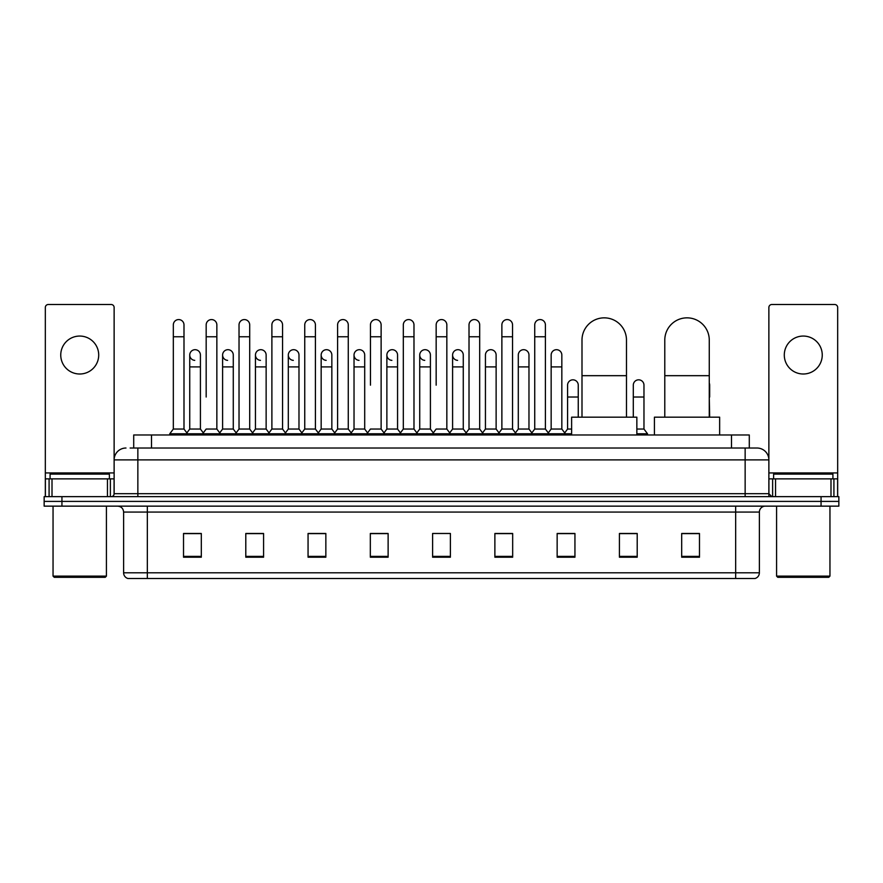 <?xml version="1.0" encoding="UTF-8"?>
<svg xmlns="http://www.w3.org/2000/svg" width="883" height="883" viewBox="0 0 883 883"><rect width="100%" height="100%" fill="white"/><g stroke="black" fill="none" stroke-linecap="round" stroke-linejoin="round"><path stroke-width="1.32" d="M133.708 448.023L133.708 434.977L749.292 434.977L749.292 448.023M130.419 448.023L752.857 448.023M130.143 448.023L137.858 448.023L137.858 459.888L114.128 459.888L114.128 493.685A2.969 2.969 0 0 1 111.17 496.654M125.993 448.023A11.865 11.865 0 0 0 114.128 459.888L114.128 307.472A2.969 2.969 0 0 0 111.17 304.503L48.3 304.503A2.969 2.969 0 0 0 45.331 307.472L45.331 478.862L52.009 478.862L52.009 496.654M757.007 448.023A11.865 11.865 0 0 1 768.872 459.888L745.142 459.888L745.142 448.023L756.83 448.023M830.991 496.654L830.991 478.862L837.669 478.862L837.669 496.654L837.669 307.472A2.969 2.969 0 0 0 834.7 304.503L771.83 304.503A2.969 2.969 0 0 0 768.872 307.472L768.872 493.685L771.83 496.654M61.942 496.654L44.15 496.654L44.15 501.401L61.942 501.401L44.15 501.401L44.15 506.147L61.942 506.147L61.942 501.401L821.058 501.401L61.942 501.401L61.942 496.654L821.058 496.654L821.058 501.401L838.85 501.401L821.058 501.401L821.058 506.147L61.942 506.147M838.85 496.654L838.85 501.401L838.85 496.654L821.058 496.654M759.38 572.802C759.214 575.65 757.791 577.548 755.108 578.497L735.66 578.497L735.66 572.802L759.38 572.802L759.38 512.074A5.927 5.927 0 0 1 765.307 506.147M735.66 578.497L127.892 578.497A5.927 5.927 0 0 1 123.62 572.802L123.62 512.074C123.267 508.476 121.291 506.5 117.693 506.147M699.479 557.206L699.479 533.487L681.687 533.487L681.687 557.206L699.479 557.206M637.206 557.206L637.206 533.487L619.413 533.487L619.413 557.206L637.206 557.206M574.943 557.206L574.943 533.487L557.151 533.487L557.151 557.206L574.943 557.206M512.67 557.206L512.67 533.487L494.877 533.487L494.877 557.206L512.67 557.206M201.313 557.206L201.313 533.487L183.521 533.487L183.521 557.206L201.313 557.206M263.587 557.206L263.587 533.487L245.794 533.487L245.794 557.206L263.587 557.206M325.849 557.206L325.849 533.487L308.057 533.487L308.057 557.206L325.849 557.206M388.123 557.206L388.123 533.487L370.33 533.487L370.33 557.206L388.123 557.206M450.396 557.206L450.396 533.487L432.604 533.487L432.604 557.206L450.396 557.206M838.85 506.147L838.85 501.401L838.85 506.147L821.058 506.147M566.996 533.608L562.427 533.608M632.703 533.608L625.583 533.608M386.29 533.608L381.721 533.487M320.573 533.608L316.004 533.608M254.867 533.608L250.297 533.608M183.521 533.608L201.015 533.608M189.15 533.608L184.591 533.608M501.279 533.487L496.71 533.608M435.573 533.487L447.427 533.487M388.123 533.608L370.33 533.608M325.849 533.608L308.057 533.608M263.587 533.608L245.794 533.608M512.67 533.608L494.877 533.608M574.943 533.608L557.151 533.608M637.206 533.608L619.413 533.608M699.479 533.608L681.687 533.608M79.735 336.059A18.973 18.973 0 0 0 60.75 355.032A18.973 18.973 0 0 0 79.735 374.006A18.973 18.973 0 0 0 98.708 355.032A18.973 18.973 0 0 0 79.735 336.059M107.461 496.654L107.461 478.862L52.009 478.862M107.461 478.862L114.128 478.862M45.331 496.654L45.331 478.862M105.232 577.305L54.227 577.305L53.046 576.124L106.424 576.124L105.232 577.305M53.046 506.147L53.046 576.124M106.424 506.147L106.424 576.124M109.382 478.862L109.382 474.116L50.077 474.116L50.077 478.862M581.996 417.184L581.996 340.087A22.241 22.241 0 0 1 604.237 317.847A22.241 22.241 0 0 1 626.477 340.087A22.241 22.241 0 0 0 604.237 317.847M626.477 417.184L626.477 340.087M636.853 434.977L636.853 417.184L571.621 417.184L571.621 434.977M664.789 417.184L664.789 340.087A22.241 22.241 0 0 1 687.029 317.847A22.241 22.241 0 0 1 709.27 340.087A22.241 22.241 0 0 0 687.029 317.847M709.27 417.184L709.27 340.087M719.645 434.977L719.645 417.184L654.413 417.184L654.413 434.977M173.322 336.765L183.995 336.765L183.995 429.05L173.322 429.05L173.322 324.9A5.342 5.342 0 0 1 178.995 319.58A5.342 5.342 0 0 1 183.995 324.9A5.342 5.342 0 0 0 178.995 319.58M173.322 429.05L169.757 433.785L169.757 434.977M183.995 429.05L187.549 433.785L169.757 433.785M206.169 397.019L206.169 336.765L216.854 336.765L216.854 429.05L206.169 429.05L202.615 433.785L187.549 433.785L187.549 434.977M206.169 336.765L206.169 324.9A5.342 5.342 0 0 1 211.843 319.58A5.342 5.342 0 0 1 216.854 324.9A5.342 5.342 0 0 0 211.843 319.58M222.604 429.05L222.604 366.898L233.278 366.898L233.278 429.05L222.604 429.05L219.724 432.88L216.854 429.05L220.408 433.785L202.615 433.785L202.615 434.977M239.028 429.05L239.028 336.765L249.701 336.765L249.701 429.05L239.028 429.05L235.474 433.785L220.408 433.785L220.408 434.977M239.028 336.765L239.028 324.9A5.342 5.342 0 0 1 244.701 319.58A5.342 5.342 0 0 1 249.701 324.9A5.342 5.342 0 0 0 244.701 319.58M249.701 397.019L249.701 429.05L253.266 433.785L235.474 433.785L235.474 434.977M271.887 429.05L271.887 336.765L282.56 336.765L282.56 429.05L271.887 429.05L268.322 433.785L253.266 433.785L253.266 434.977M271.887 336.765L271.887 324.9A5.342 5.342 0 0 1 277.56 319.58A5.342 5.342 0 0 1 282.56 324.9A5.342 5.342 0 0 0 277.56 319.58M282.56 429.05L286.114 433.785L268.322 433.785L268.322 434.977M304.745 429.05L304.745 336.765L315.419 336.765L315.419 429.05L304.745 429.05L301.18 433.785L286.114 433.785L286.114 434.977M304.745 336.765L304.745 324.9A5.342 5.342 0 0 1 310.408 319.58A5.342 5.342 0 0 1 315.419 324.9A5.342 5.342 0 0 0 310.408 319.58M315.419 385.165L315.419 429.05L318.973 433.785L301.18 433.785L301.18 434.977M337.593 429.05L337.593 336.765L348.266 336.765L348.266 429.05L337.593 429.05L334.039 433.785L318.973 433.785L318.973 434.977M337.593 336.765L337.593 324.9A5.342 5.342 0 0 1 343.266 319.58A5.342 5.342 0 0 1 348.266 324.9A5.342 5.342 0 0 0 343.266 319.58M348.266 429.05L351.831 433.785L334.039 433.785L334.039 434.977M370.452 385.165L370.452 336.765L381.125 336.765L381.125 429.05L370.452 429.05L366.898 433.785L351.831 433.785L351.831 434.977M370.452 336.765L370.452 324.9A5.342 5.342 0 0 1 376.125 319.58A5.342 5.342 0 0 1 381.125 324.9A5.342 5.342 0 0 0 376.125 319.58M381.125 385.165L381.125 429.05L384.69 433.785L366.898 433.785L366.898 434.977M403.31 429.05L403.31 336.765L413.984 336.765L413.984 429.05L403.31 429.05L399.745 433.785L384.69 433.785L384.69 434.977M403.31 336.765L403.31 324.9A5.342 5.342 0 0 1 408.984 319.58A5.342 5.342 0 0 1 413.984 324.9A5.342 5.342 0 0 0 408.984 319.58M413.984 429.05L417.538 433.785L399.745 433.785L399.745 434.977M436.158 385.165L436.158 336.765L446.842 336.765L446.842 429.05L436.158 429.05L432.604 433.785L417.538 433.785L417.538 434.977M436.158 336.765L436.158 324.9A5.342 5.342 0 0 1 441.831 319.58A5.342 5.342 0 0 1 446.842 324.9A5.342 5.342 0 0 0 441.831 319.58M446.842 429.05L450.396 433.785L432.604 433.785L432.604 434.977M463.266 429.05L463.266 366.898L452.593 366.898L452.593 429.05L463.266 429.05L466.147 432.88L469.016 429.05L469.016 336.765L479.69 336.765L479.69 429.05L469.016 429.05L465.462 433.785L450.396 433.785L450.396 434.977M469.016 336.765L469.016 324.9A5.342 5.342 0 0 1 474.69 319.58A5.342 5.342 0 0 1 479.69 324.9A5.342 5.342 0 0 0 474.69 319.58M485.44 429.05L485.44 366.898L496.125 366.898L496.125 429.05L485.44 429.05L482.571 432.88L479.69 429.05L483.255 433.785L465.462 433.785L465.462 434.977M496.125 429.05L498.994 432.88L501.875 429.05L501.875 336.765L512.548 336.765L512.548 429.05L501.875 429.05L498.31 433.785L483.255 433.785L483.255 434.977M501.875 336.765L501.875 324.9A5.342 5.342 0 0 1 507.548 319.58A5.342 5.342 0 0 1 512.548 324.9A5.342 5.342 0 0 0 507.548 319.58M518.299 429.05L518.299 366.898L528.972 366.898L528.972 429.05L518.299 429.05L515.429 432.88L512.548 429.05L516.102 433.785L498.31 433.785L498.31 434.977M528.972 429.05L531.853 432.88L534.734 429.05L534.734 336.765L545.407 336.765L545.407 429.05L534.734 429.05L531.169 433.785L516.102 433.785L516.102 434.977M534.734 336.765L534.734 324.9A5.342 5.342 0 0 1 540.407 319.58A5.342 5.342 0 0 1 545.407 324.9A5.342 5.342 0 0 0 540.407 319.58M551.158 429.05L551.158 366.898L561.831 366.898L561.831 429.05L551.158 429.05L548.277 432.88L545.407 429.05L548.961 433.785L531.169 433.785L531.169 434.977M561.831 429.05L565.385 433.785L548.961 433.785L548.961 434.977M194.746 360.363A5.342 5.342 0 0 1 189.746 355.032A5.342 5.342 0 0 1 195.419 349.701A5.342 5.342 0 0 1 200.419 355.032L200.419 366.898L189.746 366.898L189.746 355.032M200.419 366.898L200.419 429.05L189.746 429.05L189.746 366.898M189.746 429.05L186.865 432.88M200.419 429.05L203.3 432.88M227.604 360.363A5.342 5.342 0 0 1 222.604 355.032A5.342 5.342 0 0 1 228.278 349.701A5.342 5.342 0 0 1 233.278 355.032L233.278 366.898M233.278 429.05L236.158 432.88M260.463 360.363A5.342 5.342 0 0 1 255.452 355.032A5.342 5.342 0 0 1 261.125 349.701A5.342 5.342 0 0 1 266.136 355.032L266.136 366.898L255.452 366.898L255.452 355.032M266.136 366.898L266.136 429.05L255.452 429.05L255.452 366.898M255.452 429.05L252.582 432.88M266.136 429.05L269.006 432.88M293.311 360.363A5.342 5.342 0 0 1 288.311 355.032A5.342 5.342 0 0 1 293.984 349.701A5.342 5.342 0 0 1 298.984 355.032L298.984 366.898L288.311 366.898L288.311 355.032M298.984 366.898L298.984 429.05L288.311 429.05L288.311 366.898M288.311 429.05L285.441 432.88M298.984 429.05L301.865 432.88M326.169 360.363A5.342 5.342 0 0 1 321.169 355.032A5.342 5.342 0 0 1 326.842 349.701A5.342 5.342 0 0 1 331.842 355.032L331.842 366.898L321.169 366.898L321.169 355.032M331.842 366.898L331.842 429.05L321.169 429.05L321.169 366.898M321.169 429.05L318.288 432.88M331.842 429.05L334.723 432.88M359.028 360.363A5.342 5.342 0 0 1 354.028 355.032A5.342 5.342 0 0 1 359.701 349.701A5.342 5.342 0 0 1 364.701 355.032L364.701 366.898L354.028 366.898L354.028 355.032M364.701 366.898L364.701 429.05L354.028 429.05L354.028 366.898M354.028 429.05L351.147 432.88M364.701 429.05L367.571 432.88M391.886 360.363A5.342 5.342 0 0 1 386.875 355.032A5.342 5.342 0 0 1 392.549 349.701A5.342 5.342 0 0 1 397.56 355.032L397.56 366.898L386.875 366.898L386.875 355.032M397.56 366.898L397.56 429.05L386.875 429.05L386.875 366.898M386.875 429.05L384.006 432.88M397.56 429.05L400.429 432.88M424.734 360.363A5.342 5.342 0 0 1 419.734 355.032A5.342 5.342 0 0 1 425.407 349.701A5.342 5.342 0 0 1 430.407 355.032L430.407 366.898L419.734 366.898L419.734 355.032M430.407 366.898L430.407 429.05L419.734 429.05L419.734 366.898M419.734 429.05L416.853 432.88M430.407 429.05L433.288 432.88M457.593 360.363A5.342 5.342 0 0 1 452.593 355.032A5.342 5.342 0 0 1 458.266 349.701A5.342 5.342 0 0 1 463.266 355.032L463.266 366.898M452.593 429.05L449.712 432.88M485.44 366.898L485.44 355.032A5.342 5.342 0 0 1 491.114 349.701A5.342 5.342 0 0 1 496.125 355.032L496.125 366.898M518.299 366.898L518.299 355.032A5.342 5.342 0 0 1 523.972 349.701A5.342 5.342 0 0 1 528.972 355.032L528.972 366.898M551.158 366.898L551.158 355.032A5.342 5.342 0 0 1 556.831 349.701A5.342 5.342 0 0 1 561.831 355.032L561.831 366.898M571.621 433.785L565.385 433.785L565.385 434.977M567.581 385.165A5.342 5.342 0 0 1 573.255 379.833A5.342 5.342 0 0 1 578.255 385.165L578.255 397.019L567.581 397.019L567.581 385.165M571.621 429.05L567.581 429.05L567.581 397.019M578.255 417.184L578.255 397.019M567.581 429.05L564.712 432.88M633.299 385.165A5.342 5.342 0 0 1 638.972 379.833A5.342 5.342 0 0 1 643.972 385.165L643.972 397.019L633.299 397.019L633.299 385.165M643.972 397.019L643.972 429.05L636.853 429.05M633.299 417.184L633.299 397.019M643.972 429.05L647.526 433.785L636.853 433.785M647.526 433.785L647.526 434.977M709.678 417.184L709.27 397.019M709.27 383.101A5.342 5.342 0 0 1 709.678 385.165L709.678 397.019M803.265 336.059A18.973 18.973 0 0 0 784.292 355.032A18.973 18.973 0 0 0 803.265 374.006A18.973 18.973 0 0 0 822.25 355.032A18.973 18.973 0 0 0 803.265 336.059M830.991 478.862L775.539 478.862L775.539 496.654M768.872 478.862L775.539 478.862M768.872 496.654L768.872 493.685L745.142 493.685L745.142 459.888L137.858 459.888L137.858 493.685L745.142 493.685L745.142 496.654M828.773 577.305L777.768 577.305L776.576 576.124L829.954 576.124L828.773 577.305M776.576 506.147L776.576 576.124M829.954 506.147L829.954 576.124M832.923 478.862L832.923 474.116L773.618 474.116L773.618 478.862M151.501 448.023L151.501 434.977M731.499 448.023L731.499 434.977M137.858 496.654L137.858 493.685L114.128 493.685M735.66 506.147L735.66 512.074L123.62 512.074M759.38 512.074L735.66 512.074L735.66 572.802L147.34 572.802L147.34 578.497M123.62 572.802L147.34 572.802L147.34 506.147M450.396 556.378L432.604 556.378M388.123 556.378L370.33 556.378M325.849 556.378L308.057 556.378M263.587 556.378L245.794 556.378M201.313 556.378L183.521 556.378M512.67 556.378L494.877 556.378M574.943 556.378L557.151 556.378M637.206 556.378L619.413 556.378M699.479 556.378L681.687 556.378M114.128 472.935L45.331 472.935M114.084 494.204L114.084 478.862M110.375 478.862L110.375 496.654M45.386 478.862L45.386 496.654M49.084 496.654L49.084 478.862M581.996 375.672L626.477 375.672M664.789 375.672L709.27 375.672M837.669 472.935L768.872 472.935M837.614 496.654L837.614 478.862M833.916 478.862L833.916 496.654M768.916 478.862L768.916 494.204M772.625 496.654L772.625 478.862M183.995 336.765L183.995 324.9M216.854 336.765L216.854 324.9M249.701 336.765L249.701 324.9M282.56 336.765L282.56 324.9M315.419 336.765L315.419 324.9M348.266 336.765L348.266 324.9M381.125 336.765L381.125 324.9M413.984 336.765L413.984 324.9M446.842 336.765L446.842 324.9M479.69 336.765L479.69 324.9M512.548 336.765L512.548 324.9M545.407 336.765L545.407 324.9M222.604 366.898L222.604 355.032M452.593 366.898L452.593 355.032M304.745 397.019L304.745 385.165M337.593 397.019L337.593 385.165M348.266 397.019L348.266 385.165"/></g></svg>
